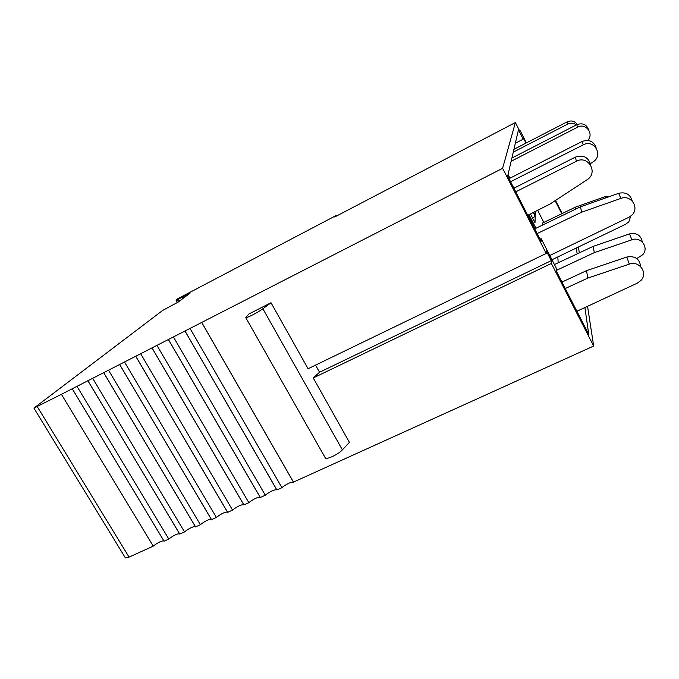 <?xml version="1.0" encoding="UTF-8"?>
<svg xmlns="http://www.w3.org/2000/svg" width="679" height="679" viewBox="0 0 679 679"><rect width="100%" height="100%" fill="white"/><g stroke="black" fill="none" stroke-linecap="round" stroke-linejoin="round"><path stroke-width="1.02" d="M34.85 409.649L33.95 408.087L61.416 394.312L153.233 546.137L129.061 557.111L125.471 557.951L124.257 556.05M33.95 408.087L162.765 310.362L178.017 302.18L190.01 293.184L178.475 299.116L176.039 300.101L177.949 298.624L336.394 215.387L334.696 216.974L515.395 122.543L502.604 168.299L546.23 253.445L308.079 368.748L271.023 302.749L262.892 308.767C258.444 312.136 247.063 318.061 245.79 317.662L248.904 313.978L271.023 302.749M61.416 394.312L502.604 168.299M578.406 247.003L579.314 252.868M587.547 306.305L593.675 346.044L551.356 263.452L313.248 377.957L319.546 372.253L315.557 365.124M190.035 328.424L281.938 487.666L282.736 486.979C287.183 483.686 290.705 482.09 293.303 482.175L593.675 346.044M281.938 487.666L276.905 489.949L185.002 330.996M173.417 336.937L265.319 495.212L266.134 494.524C270.598 491.231 274.087 489.644 276.599 489.763L276.905 489.949M265.319 495.212L260.337 497.478L168.434 339.483M156.959 345.365L248.862 502.689L249.677 502.002C254.175 498.7 257.63 497.13 260.049 497.283L260.337 497.478M248.862 502.689L243.922 504.93L152.028 347.894M140.655 353.717L232.558 510.099L233.381 509.403C237.896 506.101 241.325 504.548 243.659 504.735L243.922 504.93M232.558 510.099L227.669 512.322L135.766 356.22M124.512 361.992L216.397 517.44L217.229 516.744C221.77 513.434 225.165 511.89 227.414 512.119L227.669 512.322M216.397 517.44L211.551 519.639L119.665 364.47M108.513 370.182L200.39 524.714L201.23 524.01C205.788 520.7 209.157 519.172 211.322 519.427L211.551 519.639M200.39 524.714L195.586 526.896L103.717 372.644M92.667 378.296L184.527 531.92L185.375 531.216C189.959 527.906 193.286 526.386 195.374 526.675L195.552 526.828M184.527 531.92L179.765 534.076L87.914 380.732M76.973 386.343L168.808 539.058L169.665 538.354C174.265 535.035 177.567 533.533 179.57 533.855L179.697 533.966M168.808 539.058L164.097 541.197L72.263 388.753M153.233 546.137L154.099 545.432C158.716 542.105 161.992 540.62 163.919 540.968L163.995 541.036M262.892 308.767L342.377 449.854L349.405 442.352L313.248 377.957M293.625 482.353L201.731 322.432M187.379 295.161L187.031 294.559M183.992 297.699L183.406 296.689M182.906 298.514L182.218 297.309M336.691 215.93L336.394 215.387M515.395 122.543L520.089 131.819L520.292 130.877L519.758 131.157M562.17 213.562L555.524 200.432M526.378 142.887L520.292 130.877M551.356 263.452L551.272 260.643L546.196 250.746L546.23 253.445M525.979 143.099L523.382 137.973L523.169 139.195L518.442 129.859L507.688 176.116L541.104 241.368L541.138 238.601L556.194 268.01L556.356 271.133L588.769 334.424L584.891 307.545M577.158 253.878L576.31 248.013M555.142 200.678L561.771 213.758M342.377 449.854C338.583 454.132 327.295 459.607 325.411 458.104L325.012 457.4M551.272 260.643L319.546 372.253M541.138 238.601L539.983 239.161M523.169 139.195L515.327 143.244M537.649 210.295L543.82 222.406M558.172 262.798L557.824 256.925M535.943 228.246L529 214.683M530.486 213.927L534.993 222.737L535.256 216.465L532.489 217.84M535.256 216.465L533.244 212.527M533.796 212.247L535.315 215.209L535.476 211.398M561.957 282.074L586.512 270.666L626.793 257.044C635.009 255.627 639.643 258.826 640.687 266.643M576.904 311.262L637.318 283.151L641.069 280.334C648.241 272.831 639.168 260.303 629.297 264.131L587.785 278.093L586.512 270.666M587.785 278.093L565.251 288.516M554.429 264.555L593.013 246.426L594.363 252.605L631.877 239.797C640.917 236.233 649.268 247.665 642.784 254.667L636.783 258.546M593.013 246.426L629.501 233.916C636.673 232.532 640.951 235.24 642.317 242.03M594.363 252.605L556.313 270.42M630.74 216.134L628.822 221.812L625.8 224.172L551.959 259.743M542.521 225.08L542.538 223.026L575.571 207.095L605.447 196.545L610.149 196.324M575.571 207.095L575.902 209.005M534.696 228.848L580.511 206.789L618.645 193.32C625.732 191.767 630.265 194.313 632.225 200.967M549.795 255.508L628.788 217.339L631.589 215.413C639.991 208.258 631.19 194.236 620.869 198.412L581.589 212.221L580.511 206.789M581.589 212.221L537.114 233.576M527.761 215.311L550.151 203.955L587.377 179.553C598.547 172.491 587.955 154.804 576.378 161.262L575.402 157.112L513.884 188.21M575.402 157.112C583.473 154.54 588.574 157.222 590.705 165.15M576.378 161.262L515.743 191.843M590.441 163.622L593.395 161.67C603.631 155.092 593.896 138.856 583.253 144.831L510.566 181.734M583.253 144.831L582.166 141.453C589.109 139.076 593.76 141.24 596.137 147.929M582.166 141.453L508.995 178.679M508.062 174.486L509.963 178.187M587.734 140.392C594.346 133.797 585.705 122.534 577.591 127.185L576.794 124.698C582.624 122.644 586.614 124.418 588.761 130.028M576.794 124.698L511.89 158.046M577.591 127.185L511.134 161.279M513.256 152.147L567.678 124.113C570.793 122.678 573.704 122.941 576.403 124.902M513.918 149.321L567.152 121.864C571.285 120.141 574.68 120.998 577.328 124.452M535.875 228.28L528.924 214.717M534.814 228.789L528.203 215.09M530.044 218.231L529.416 218.536M37.294 406.67L129.061 557.111M179.57 301.009L178.475 299.116M178.475 301.832L177.177 299.592M629.297 264.131L626.793 257.044M631.877 239.797L629.501 233.916M605.897 197.827L605.447 196.545M620.869 198.412L618.645 193.32M567.678 124.113L567.152 121.864M34.179 408.563L125.097 557.434M201.671 322.415L293.532 482.277M184.934 330.979L276.794 489.856M168.358 339.466L260.218 497.368M151.943 347.86L243.795 504.803M135.69 356.186L227.524 512.178M119.589 364.428L211.398 519.477M103.632 372.584L195.433 526.709M87.837 380.673L179.612 533.881M72.186 388.685L163.936 540.985M178.263 299.201L179.383 301.145M176.039 300.101L177.431 302.52M325.411 458.104L245.781 317.662"/></g></svg>
